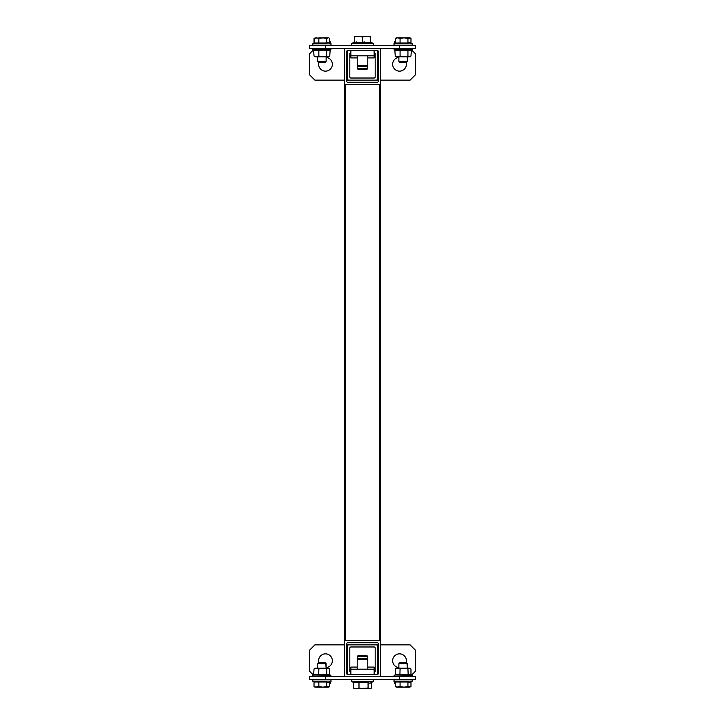<?xml version="1.0" encoding="UTF-8"?>
<svg xmlns="http://www.w3.org/2000/svg" width="725" height="725" viewBox="0 0 725 725"><rect width="100%" height="100%" fill="white"/><g stroke="black" fill="none" stroke-linecap="round" stroke-linejoin="round"><path stroke-width="1.09" d="M345.58 48.412A1.06 1.06 0 0 0 344.52 49.472L344.52 83.312A1.06 1.06 0 0 0 345.58 84.372L379.42 84.372A1.06 1.06 0 0 0 380.48 83.312L380.48 49.472A1.06 1.06 0 0 0 379.42 48.412M378.359 81.191L378.359 51.584A1.06 1.06 0 0 0 377.308 50.523L347.692 50.523A1.06 1.06 0 0 0 346.641 51.584L346.641 81.191A1.06 1.06 0 0 0 347.692 82.251L377.308 82.251A1.06 1.06 0 0 0 378.359 81.191M379.42 676.588A1.06 1.06 0 0 0 380.48 675.528L380.48 641.688A1.06 1.06 0 0 0 379.42 640.628L345.58 640.628A1.06 1.06 0 0 0 344.52 641.688L344.52 675.528A1.06 1.06 0 0 0 345.58 676.588M377.308 642.749L347.692 642.749A1.06 1.06 0 0 0 346.641 643.809L346.641 673.416A1.06 1.06 0 0 0 347.692 674.477L377.308 674.477A1.06 1.06 0 0 0 378.359 673.416L378.359 643.809A1.06 1.06 0 0 0 377.308 642.749M379.42 640.628L379.42 84.372L380.48 84.372L380.48 640.628L344.52 640.628L344.52 84.372L345.58 84.372L345.58 640.628M379.42 84.372L345.58 84.372M350.864 672.356A1.06 1.06 0 0 1 349.812 671.305L349.812 648.032A1.06 1.06 0 0 1 350.864 646.981L374.136 646.981A1.06 1.06 0 0 1 375.188 648.032L375.188 671.305A1.06 1.06 0 0 1 374.136 672.356M376.248 674.477A1.06 1.06 0 0 0 377.308 673.416L377.308 645.921A1.06 1.06 0 0 0 376.248 644.86L348.752 644.86A1.06 1.06 0 0 0 347.692 645.921L347.692 673.416A1.06 1.06 0 0 0 348.752 674.477M326.123 667.571A6.878 6.878 0 0 0 332.358 660.729A6.878 6.878 0 0 0 325.489 653.85A6.878 6.878 0 0 0 318.946 662.84M406.054 662.84A6.878 6.878 0 0 0 399.511 653.85A6.878 6.878 0 0 0 392.642 660.729A6.878 6.878 0 0 0 398.877 667.571M411.564 675.111L415.38 671.305L415.38 650.153L410.087 644.86L380.48 644.86M378.359 644.86L346.641 644.86M344.52 644.86L314.913 644.86L309.62 650.153L309.62 671.305L313.436 675.111M374.136 52.644A1.06 1.06 0 0 1 375.188 53.695L375.188 76.968A1.06 1.06 0 0 1 374.136 78.019L350.864 78.019A1.06 1.06 0 0 1 349.812 76.968L349.812 53.695A1.06 1.06 0 0 1 350.864 52.644M348.752 50.523A1.06 1.06 0 0 0 347.692 51.584L347.692 79.079A1.06 1.06 0 0 0 348.752 80.14L376.248 80.14A1.06 1.06 0 0 0 377.308 79.079L377.308 51.584A1.06 1.06 0 0 0 376.248 50.523M398.877 57.429A6.878 6.878 0 0 0 392.642 64.271A6.878 6.878 0 0 0 399.511 71.15A6.878 6.878 0 0 0 406.054 62.16M318.946 62.16A6.878 6.878 0 0 0 325.489 71.15A6.878 6.878 0 0 0 332.358 64.271A6.878 6.878 0 0 0 326.123 57.429M313.436 49.889L309.62 53.695L309.62 74.847L314.913 80.14L344.52 80.14M346.641 80.14L378.359 80.14M380.48 80.14L410.087 80.14L415.38 74.847L415.38 53.695L411.564 49.889M399.511 679.76L399.511 676.588L415.38 676.588L415.38 679.76L309.62 679.76L309.62 676.588L325.489 676.588L325.489 679.76M399.511 676.588L325.489 676.588M394.753 681.727L394.753 683.621L395.243 683.621M330.247 681.727L330.247 683.621L329.757 683.621M325.489 45.24L325.489 48.412L309.62 48.412L309.62 45.24L415.38 45.24L415.38 48.412L399.511 48.412L399.511 45.24M325.489 48.412L399.511 48.412M330.247 43.273L330.247 41.379L329.757 41.379M394.753 43.273L394.753 41.379L395.243 41.379M374.136 674.477L374.136 667.072L367.783 667.072M357.217 667.072L350.864 667.072L350.864 669.184L374.136 669.184M350.864 674.477L350.864 669.184M367.783 57.928L374.136 57.928L374.136 55.816L350.864 55.816L350.864 50.523M374.136 55.816L374.136 50.523M357.217 57.928L350.864 57.928L350.864 55.816M352.296 45.24A0.897 0.897 0 0 1 351.788 43.6L354.57 41.688M373.602 44.343A0.897 0.897 0 0 1 372.704 45.24A0.897 0.897 0 0 0 373.212 43.6L351.788 43.6M367.783 68.503L357.217 68.503L358.268 69.564L366.732 69.564L367.783 68.503L367.783 65.332L366.732 66.392L358.268 66.392L357.217 65.332L367.783 65.332L367.783 55.816M370.43 42.53L370.43 36.957L366.469 36.25L362.5 36.957L358.531 36.25L354.57 36.957L354.57 42.53L370.43 42.53L370.43 41.688L373.212 43.6M370.43 36.957L370.43 36.25L354.57 36.25L354.57 36.957M357.217 68.503L357.217 55.816M354.588 42.521L356.519 41.923L354.588 42.521M362.5 42.53L364.448 41.923L362.5 42.53L362.5 36.957M358.268 655.436L357.217 656.497L358.268 655.436L366.732 655.436L367.783 656.497L357.217 656.497L357.217 669.184M353.374 682.488L353.374 684.871M371.626 682.488L371.581 684.889M358.268 658.608L366.732 658.608L367.783 659.668L357.217 659.668L358.268 658.608M354.57 688.75L353.419 688.043L356.202 688.75L353.419 688.043L353.419 682.47L368.073 682.47L369.822 683.312L371.581 682.47M358.993 682.47L358.993 688.043L356.202 688.75L368.073 688.043L368.073 682.47M358.993 688.043L363.533 688.75L369.822 688.75L371.581 688.043L371.581 682.524M368.073 688.043L369.822 688.75L371.581 688.043M322.788 37.836L314.451 38.162L314.025 43.002L326.721 43.002L326.721 38.452L322.788 37.836L318.846 38.452L318.846 43.002L326.721 43.002L328.244 42.313L326.721 43.002L326.721 38.452L322.788 37.836L318.846 38.452L316.435 37.836L314.025 38.452L314.025 43.002L318.846 43.002L318.846 38.452L316.435 37.836L314.451 38.162L328.244 37.836L326.721 38.452L328.244 37.836L322.788 37.836M328.76 37.836L329.757 38.452L329.757 42.956L329.757 38.452L328.76 37.836M326.123 61.344L317.659 61.344L317.659 56.876L317.659 61.344L326.123 61.344L326.123 56.876L326.123 61.344L325.308 62.16L318.474 62.16L317.659 61.344L318.474 62.16L325.308 62.16L326.123 61.344M400.073 38.452L400.073 43.002L407.939 43.002L409.462 42.313L410.975 43.002L409.462 42.313L407.939 43.002L407.939 38.452L404.006 37.836L400.073 38.452L397.653 37.836L395.669 38.162L395.243 43.002L407.939 43.002L407.939 38.452L409.462 37.836L397.653 37.836L395.243 38.452L396.24 37.836L397.653 37.836L395.243 38.452L395.243 43.002L400.073 43.002L400.073 38.452L397.653 37.836L404.006 37.836L400.073 38.452M409.987 37.836L410.975 38.452L410.975 42.956L410.975 38.452L409.462 37.836L404.006 37.836L407.939 38.452L410.54 38.153L409.987 37.836M407.015 61.344L398.877 61.344L398.877 56.876L398.877 61.344L407.015 61.344M406.526 62.16L399.692 62.16L398.877 61.344L399.692 62.16L406.526 62.16L407.341 61.344L407.341 56.876L407.341 61.344L406.526 62.16M329.757 686.548L329.757 682.044L329.757 686.548L328.244 687.164L329.331 686.838L326.721 686.548L326.721 681.998L314.025 681.998L314.025 686.548L316.435 687.164L328.244 687.164L326.721 686.548L326.721 681.998L314.025 681.998L314.025 686.548L316.435 687.164L318.846 686.548L318.846 681.998L318.846 686.548L322.788 687.164L326.721 686.548L322.788 687.164L328.244 687.164L329.757 686.548M315.013 687.164L318.846 686.548L322.788 687.164L315.013 687.164L314.025 686.548L315.013 687.164M329.757 681.998L328.244 682.687L326.721 681.998L328.244 682.687L329.757 681.998M325.797 663.656L326.123 668.124L326.123 663.656L317.659 663.656L325.797 663.656M318.474 662.84L325.308 662.84L326.123 663.656L325.308 662.84L318.474 662.84L317.659 663.656L317.659 668.124L317.659 663.656L318.474 662.84M410.975 686.548L410.975 682.044L410.975 686.548L409.462 687.164L410.549 686.838L407.939 686.548L407.939 681.998L395.243 681.998L395.243 686.548L397.653 687.164L409.462 687.164L407.939 686.548L407.939 681.998L395.243 681.998L395.243 686.548L397.653 687.164L400.073 686.548L400.073 681.998L400.073 686.548L404.006 687.164L407.939 686.548L404.006 687.164L409.462 687.164L410.975 686.548M396.24 687.164L400.073 686.548L404.006 687.164L396.24 687.164L395.243 686.548L396.24 687.164M410.975 681.998L409.462 682.687L407.939 681.998L409.462 682.687L410.975 681.998M407.015 663.656L407.341 668.124L407.341 663.656L398.877 663.656L407.015 663.656M399.692 662.84L406.526 662.84L407.341 663.656L406.526 662.84L399.692 662.84L398.877 663.656L398.877 668.124L398.877 663.656L399.692 662.84M318.692 49.934L318.846 50.46L314.025 50.46L313.608 49.934L330.165 49.934L329.757 56.024L328.76 56.876L326.721 56.024L326.721 50.46L318.846 50.46L318.846 56.024L322.788 56.876L326.721 56.024M313.608 49.934L314.025 56.024L316.435 56.876L318.846 56.024M329.757 50.46L326.721 50.46L326.975 49.934M329.757 56.024L328.244 56.876L315.013 56.876L314.025 56.024M325.797 56.876L322.788 56.876M327.347 56.876L328.244 56.876M329.712 50.125L330.926 49.681L312.856 49.681L313.082 48.412M399.91 49.934L400.073 50.46L395.243 50.46L394.835 49.934L411.392 49.934L410.975 56.024L409.987 56.876L407.939 56.024L407.939 50.46L400.073 50.46L400.073 56.024L404.006 56.876L407.939 56.024M394.835 49.934L395.243 56.024L397.653 56.876L400.073 56.024M410.975 50.46L407.939 50.46L408.193 49.934M410.975 56.024L409.462 56.876L396.24 56.876L395.243 56.024M407.015 56.876L404.006 56.876M408.565 56.876L409.462 56.876M410.93 50.125L412.144 49.681L394.074 49.681L394.3 48.412M326.975 675.066L326.721 674.54L329.757 674.54L330.165 675.066L313.608 675.066L314.025 674.54L326.721 674.54L326.721 668.976L322.788 668.124L325.797 668.124M329.757 674.54L329.757 668.976L328.244 668.124L329.757 668.976M326.721 668.976L328.244 668.124L322.788 668.124L318.846 668.976L316.435 668.124L314.025 668.976L315.013 668.124L322.788 668.124M318.692 675.066L318.846 668.976M313.608 675.066L314.025 668.976M399.91 675.066L400.073 668.976L397.653 668.124L395.243 668.976L395.243 674.54L410.975 674.54L411.392 675.066L394.935 675.02M408.193 675.066L407.939 668.976L404.006 668.124L400.073 668.976M407.015 668.124L396.24 668.124L395.243 668.976M410.975 674.54L410.975 668.976L409.987 668.124L407.939 668.976M410.975 668.976L408.565 668.124M404.006 668.124L409.462 668.124M410.93 674.875L412.144 675.319L411.918 676.588M395.243 674.54L394.835 675.066L395.243 674.54M353.419 682.524L351.788 681.4L373.212 681.4L373.602 680.657L372.704 679.76M331.18 43.881L312.602 43.881L313.01 45.24L312.602 43.881L331.18 43.881L330.772 45.24L331.18 43.881L329.331 42.675L331.18 43.881M411.691 43.881L393.82 43.881L394.228 45.24L393.82 43.881L411.691 43.881M330.473 681.119L331.18 681.119L330.772 679.76L331.18 681.119L312.602 681.119L330.473 681.119M411.691 681.119L412.398 681.119L411.99 679.76L412.398 681.119L393.82 681.119L411.691 681.119M313.771 674.984L330.926 675.319L330.7 676.588M394.989 674.984L412.144 675.319M366.732 655.436L367.783 656.497L367.783 669.184M351.398 680.657L352.296 679.76L351.398 680.657L351.788 681.4M371.1 682.85L373.212 681.4M314.025 42.956L312.602 43.881L314.025 42.956M395.243 42.956L393.82 43.881L395.243 42.956M410.549 42.675L412.398 43.881L411.99 45.24L412.398 43.881L410.549 42.675M329.331 682.325L331.18 681.119L329.331 682.325M314.025 682.044L312.602 681.119L313.01 679.76L312.602 681.119L314.025 682.044M410.549 682.325L412.398 681.119L410.549 682.325M395.243 682.044L393.82 681.119L394.228 679.76L393.82 681.119L395.243 682.044M313.771 50.016L312.856 49.681M330.926 49.681L330.7 48.412M394.989 50.016L394.074 49.681M412.144 49.681L411.918 48.412M329.712 674.875L330.926 675.319M312.856 675.319L313.082 676.588M394.074 675.319L394.3 676.588"/></g></svg>
